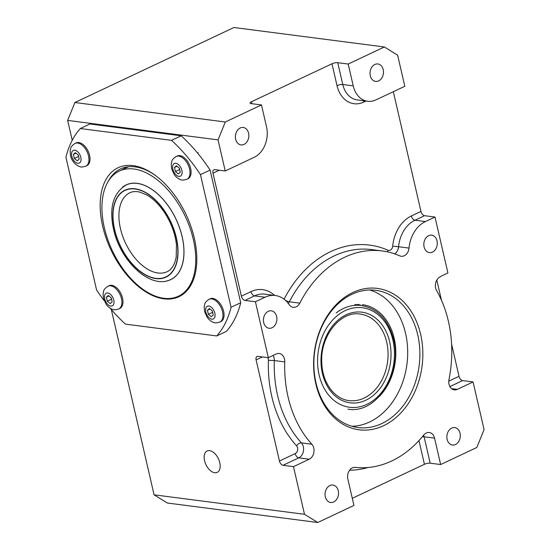 <?xml version="1.0" encoding="UTF-8"?>
<svg xmlns="http://www.w3.org/2000/svg" width="550" height="550" viewBox="0 0 550 550"><rect width="100%" height="100%" fill="white"/><g stroke="black" fill="none" stroke-linecap="round" stroke-linejoin="round"><path stroke-width="0.82" d="M348.184 64.041L353.231 85.876A23.863 18.178 -82.6 0 0 367.709 101.269A23.863 18.178 -82.6 0 0 375.925 99.901L404.814 86.274L397.629 55.179L384.361 46.977L348.184 64.041L337.734 62.686A4.187 1.189 -13 0 0 331.966 63.786L251.412 101.784A4.187 1.189 -13 0 0 250.023 103.077A4.187 1.189 -13 0 0 251.027 103.586L261.47 104.94L225.301 121.997L74.903 102.52L67.65 120.402L218.048 139.879L225.301 121.997M352.289 498.314L424.435 464.289A4.187 1.189 167 0 1 430.203 463.189L440.646 464.537L476.822 447.48L484.076 429.598L473.069 381.941L457.318 389.373A8.724 6.641 97.4 0 1 454.314 389.874A8.724 6.641 97.4 0 1 448.972 379.582A109.037 83.057 -82.6 0 0 436.569 290.517A8.724 6.641 97.4 0 1 439.759 277.09A30.085 22.914 -82.6 0 0 441.402 276.072L447.92 272.999L435.002 217.058L424.559 215.703A4.187 2.441 64.7 0 1 420.963 211.447L393.319 91.699M473.069 381.941L462.626 380.586A4.187 2.441 64.7 0 1 459.03 376.324L451.578 344.059M441.471 300.272L436.81 280.101M417.752 334.923A69.19 52.704 -82.6 0 1 357.995 427.543A69.19 52.704 -82.6 0 1 314.614 352.151A69.19 52.704 -82.6 0 1 375.767 290.304A69.19 52.704 -82.6 0 1 417.752 334.923M420.64 334.373A71.287 54.299 97.4 0 0 328.707 313.782A71.287 54.299 97.4 0 0 355.334 429.131A71.287 54.299 97.4 0 0 420.64 334.373M218.048 139.879L225.225 170.974L214.782 169.627A4.187 2.441 -115.3 0 0 213.895 169.751A4.187 2.441 -115.3 0 0 212.994 173.188L241.381 296.147A4.187 2.441 -115.3 0 0 244.977 300.41L255.42 301.757L265.018 297.234A29.941 22.804 -82.6 0 1 275.316 295.515A29.941 22.804 -82.6 0 1 289.169 304.652A8.724 6.641 97.4 0 0 293.205 307.312A8.724 6.641 97.4 0 0 299.798 303.139A109.037 83.057 -82.6 0 1 382.229 250.958A109.037 83.057 -82.6 0 1 399.857 255.887A8.724 6.641 97.4 0 0 401.266 256.279A8.724 6.641 97.4 0 0 409.021 248.091A30.085 22.914 -82.6 0 1 425.411 221.581L435.002 217.058M255.42 301.757L268.338 357.699L257.888 356.345A4.187 2.441 -115.3 0 0 257.008 356.469A4.187 2.441 -115.3 0 0 256.101 359.906L279.448 461.031A4.187 2.441 -115.3 0 0 283.037 465.286L293.487 466.641L309.244 459.209A8.724 6.641 97.4 0 0 313.871 452.423A8.724 6.641 97.4 0 0 311.871 444.249A109.037 83.057 -82.6 0 1 284.762 361.914A8.724 6.641 97.4 0 0 279.201 353.492A8.724 6.641 97.4 0 0 276.203 353.987L268.338 357.699M293.487 466.641L304.494 514.298L154.089 494.821L167.365 503.023L317.762 522.5L304.494 514.298M317.762 522.5L353.939 505.436L347.841 479.043A8.724 6.641 97.4 0 1 355.293 467.362A109.037 83.057 -82.6 0 0 423.706 435.091A8.724 6.641 97.4 0 1 429.261 432.52A8.724 6.641 97.4 0 1 434.555 438.151L440.646 464.537M437.023 240.831A8.793 6.696 -82.6 0 1 429.426 252.601A8.793 6.696 -82.6 0 1 423.913 243.018A8.793 6.696 -82.6 0 1 431.688 235.159A8.793 6.696 -82.6 0 1 437.023 240.831M338.25 490.717A8.793 6.696 -82.6 0 1 330.653 502.487A8.793 6.696 -82.6 0 1 325.139 492.903A8.793 6.696 -82.6 0 1 332.915 485.045A8.793 6.696 -82.6 0 1 338.25 490.717M460.054 433.263A8.793 6.696 -82.6 0 1 452.464 445.033A8.793 6.696 -82.6 0 1 446.951 435.456A8.793 6.696 -82.6 0 1 454.719 427.591A8.793 6.696 -82.6 0 1 460.054 433.263M276.629 316.484A8.793 6.696 -82.6 0 1 269.032 328.254A8.793 6.696 -82.6 0 1 263.526 318.67A8.793 6.696 -82.6 0 1 271.294 310.812A8.793 6.696 -82.6 0 1 276.629 316.484M359.762 305.291A53.034 40.398 97.4 0 0 357.115 304.452M248.579 133.141A8.793 6.696 -82.6 0 1 240.989 144.911A8.793 6.696 -82.6 0 1 235.476 135.328A8.793 6.696 -82.6 0 1 243.244 127.469A8.793 6.696 -82.6 0 1 248.579 133.141M383.219 69.637A8.793 6.696 -82.6 0 1 375.623 81.407A8.793 6.696 -82.6 0 1 370.109 71.823A8.793 6.696 -82.6 0 1 377.884 63.965A8.793 6.696 -82.6 0 1 383.219 69.637M74.903 102.52L233.963 27.5L384.361 46.977M154.089 494.821L111.313 309.512M72.236 140.271L67.65 120.402M214.72 472.725A11.832 6.889 64.7 0 1 209.357 469.638A11.832 6.889 64.7 0 1 204.256 458.913A11.832 6.889 64.7 0 1 207.123 450.979A11.832 6.889 64.7 0 1 218.398 458.741A11.832 6.889 64.7 0 1 217.216 472.374A11.832 6.889 64.7 0 1 214.72 472.725M355.678 304.556A53.034 40.398 -82.6 0 1 356.641 304.893M261.47 104.94L266.516 126.775A23.863 18.178 -82.6 0 1 254.114 157.355L225.225 170.974M108.164 181.507A69.19 40.294 64.7 0 1 120.526 168.933A69.19 40.294 64.7 0 1 154.873 175.058M102.699 226.304A71.287 41.511 -115.3 0 0 154.103 296.182A71.287 41.511 -115.3 0 0 196.618 264.536A71.287 41.511 -115.3 0 0 154.186 174.563A71.287 41.511 -115.3 0 0 102.699 226.304M125.606 167.207A69.19 40.294 -115.3 0 0 123.413 169.153M110.241 308.248A126.486 73.659 -115.3 0 0 125.455 324.122L216.7 335.94A126.486 73.659 -115.3 0 0 231.076 307.278L200.447 174.618A126.486 73.659 -115.3 0 0 171.545 140.353L80.3 128.535A126.486 73.659 -115.3 0 0 65.924 157.197L96.552 289.857A126.486 73.659 -115.3 0 0 104.163 300.644M216.7 335.94L226.353 331.389A126.486 73.659 -115.3 0 0 240.728 302.734L210.1 170.067A126.486 73.659 -115.3 0 0 181.191 135.802L89.946 123.984L80.3 128.535M231.076 307.278L240.728 302.734M200.447 174.618L210.1 170.067M171.545 140.353L181.191 135.802M212.307 310.908L213.235 314.978L211.269 316.69L208.374 314.325L207.446 310.248L209.413 308.543L212.307 310.908M207.446 310.248L210.018 309.038M212.169 310.798L212.657 312.469M208.374 314.325L212.527 312.366M219.814 322.073L220.894 321.564A12.595 7.336 -115.3 0 0 223.004 309.114A12.595 7.336 -115.3 0 0 212.802 298.403A12.595 7.336 -115.3 0 0 210.148 298.781L209.069 299.289C203.768 302.947 204.992 304.226 204.16 306.866L204.572 311.657L207.391 317.653C210.952 322.066 213.943 322.527 214.087 322.541C214.761 323.097 216.673 322.939 219.814 322.073A12.595 7.336 -115.3 0 0 221.925 309.623A12.595 7.336 -115.3 0 0 211.729 298.911A12.595 7.336 -115.3 0 0 209.069 299.289M179.341 168.128L180.269 172.198L178.303 173.91L175.409 171.545L174.481 167.468L176.447 165.763L179.341 168.128M174.481 167.468L177.052 166.258M179.211 168.018L179.699 169.689M175.409 171.545L179.568 169.586M186.856 179.293L187.928 178.784A12.595 7.336 -115.3 0 0 190.039 166.334A12.595 7.336 -115.3 0 0 179.843 155.623A12.595 7.336 -115.3 0 0 177.183 156.001L176.103 156.509C170.803 160.167 172.033 161.446 171.194 164.086L171.607 168.877L174.426 174.873C177.994 179.286 180.984 179.747 181.129 179.761C181.803 180.317 183.707 180.159 186.856 179.293A12.595 7.336 -115.3 0 0 188.959 166.843A12.595 7.336 -115.3 0 0 178.764 156.131A12.595 7.336 -115.3 0 0 176.103 156.509M111.231 297.818L112.159 301.895L110.192 303.6L107.298 301.235L106.37 297.158L108.336 295.453L111.231 297.818M106.37 297.158L108.941 295.948M111.1 297.708L111.588 299.386M107.298 301.235L111.458 299.276M118.745 308.983L119.824 308.474A12.595 7.336 -115.3 0 0 121.928 296.024A12.595 7.336 -115.3 0 0 111.733 285.312A12.595 7.336 -115.3 0 0 109.072 285.691L107.999 286.199C102.692 289.857 103.922 291.136 103.091 293.776L103.496 298.574L106.315 304.562C109.883 308.976 112.874 309.437 113.018 309.457C113.692 310.007 115.603 309.856 118.745 308.983A12.595 7.336 -115.3 0 0 120.856 296.532A12.595 7.336 -115.3 0 0 110.653 285.821A12.595 7.336 -115.3 0 0 107.999 286.199M78.265 155.038L79.2 159.115L77.234 160.82L74.339 158.455L73.404 154.378L75.371 152.673L78.265 155.038M73.404 154.378L75.976 153.168M78.134 154.928L78.623 156.606M74.339 158.455L78.492 156.496M85.779 166.203L86.859 165.694A12.595 7.336 -115.3 0 0 88.969 153.244A12.595 7.336 -115.3 0 0 78.767 142.532A12.595 7.336 -115.3 0 0 76.113 142.911L75.034 143.419C69.733 147.077 70.957 148.356 70.125 150.996L70.537 155.794C71.686 160.387 74.333 163.831 78.478 166.114L80.052 166.671C80.726 167.228 82.638 167.076 85.779 166.203A12.595 7.336 -115.3 0 0 87.89 153.752A12.595 7.336 -115.3 0 0 77.688 143.041A12.595 7.336 -115.3 0 0 75.034 143.419M122.512 187.206A52.339 30.477 64.7 0 1 126.177 184.896A52.339 30.477 64.7 0 1 136.379 183.246A52.339 30.477 64.7 0 1 179.383 227.232A52.339 30.477 64.7 0 1 170.83 279.572A52.339 30.477 64.7 0 1 166.719 280.933M132.825 168.884A69.19 40.294 -115.3 0 0 119.336 171.071A69.19 40.294 -115.3 0 0 112.406 250.841A69.19 40.294 -115.3 0 0 178.372 296.23A69.19 40.294 -115.3 0 0 189.674 227.04A69.19 40.294 -115.3 0 0 132.825 168.884M361.426 305.511A52.339 39.868 97.4 0 0 358.194 304.425M362.443 304.673A52.339 39.868 -82.6 0 1 391.662 330.22A52.339 39.868 -82.6 0 1 379.493 396.316M351.959 426.284A69.19 52.704 97.4 0 0 402.194 322.493A69.19 52.704 97.4 0 0 369.607 289.981M418.962 440.598L424.435 464.289M349.601 470.223A113.224 86.247 97.4 0 0 368.06 467.507M422.283 436.824A4.187 1.189 167 0 1 424.105 436.796L434.555 438.151M430.203 463.189L424.105 436.796A8.724 6.641 97.4 0 0 423.603 435.222M449.9 386.588L462.626 380.586M457.318 389.373L451.536 388.623M459.03 376.324L448.766 381.164M212.994 173.188L219.306 170.211M283.037 465.286L298.794 457.861L309.244 459.209M274.553 295.412A34.127 25.994 97.4 0 0 250.972 291.624L241.381 296.147M250.972 291.624A4.187 2.441 -115.3 0 0 254.567 295.879A29.941 22.804 -82.6 0 1 264.873 294.161L275.316 295.515M244.977 300.41L254.567 295.879L265.018 297.234M273.171 355.417A8.724 6.641 97.4 0 1 274.312 360.559L268.414 360.319A113.224 86.247 97.4 0 0 296.567 445.816A4.537 3.458 -82.6 0 1 297.612 450.072A4.537 3.458 -82.6 0 1 295.199 453.599A4.187 2.441 -115.3 0 0 298.794 457.861A8.724 6.641 97.4 0 0 303.428 451.069A8.724 6.641 97.4 0 0 301.421 442.894A109.037 83.057 -82.6 0 1 274.312 360.559L284.762 361.914M311.871 444.249L301.421 442.894A4.187 2.282 137.6 0 0 296.567 445.816M251.852 103.689L251.412 101.784M367.709 101.269L357.259 99.921A23.863 18.178 -82.6 0 1 342.781 84.528A4.187 1.189 -13 0 0 337.012 85.628A28.057 21.367 97.4 0 0 363.688 102.108A4.187 2.441 64.7 0 1 363.543 100.733M363.688 102.108L365.949 101.042M353.231 85.876L342.781 84.528L337.734 62.686M331.966 63.786L337.012 85.628M394.749 253.894A8.724 6.641 97.4 0 0 398.571 246.744L392.7 246.173A4.537 3.458 -82.6 0 1 387.936 250.222A4.187 2.647 -66.3 0 0 387.674 251.907M285.209 300.121A4.187 1.162 -152.8 0 0 289.348 301.785A109.037 83.057 -82.6 0 1 371.786 249.604L382.229 250.958M387.936 250.222A113.224 86.247 97.4 0 0 284.082 299.193M409.021 248.091L398.571 246.744A30.085 22.914 -82.6 0 1 414.961 220.234A4.187 2.441 64.7 0 1 411.366 215.971A34.272 26.104 97.4 0 0 392.7 246.173M288.282 303.421A8.724 6.641 97.4 0 0 289.348 301.785L299.798 303.139M425.411 221.581L414.961 220.234L424.559 215.703M420.963 211.447L411.366 215.971M267.816 357.631A4.537 3.458 -82.6 0 1 268.414 360.319M295.199 453.599L279.448 461.031M256.101 359.906L262.412 356.929M120.457 228.607A43.649 25.424 64.7 0 1 129.882 192.754C132.591 191.434 135.864 191.208 139.693 192.074L146.843 195.002C153.044 198.584 158.785 204.201 164.058 211.86C170.974 222.276 175.099 233.221 176.44 244.688L176.206 257.043C174.694 264.791 171.662 269.686 167.124 271.714A43.649 25.424 64.7 0 1 120.457 228.607M114.689 229.708A47.836 27.858 -115.3 0 0 169.73 274.381A47.836 27.858 -115.3 0 0 151.855 196.976A47.836 27.858 -115.3 0 0 114.689 229.708M114.531 229.687A48.084 28.002 64.7 0 1 151.889 196.79A48.084 28.002 64.7 0 1 169.854 274.594A48.084 28.002 64.7 0 1 114.531 229.687M170.803 279.51A52.271 30.443 -115.3 0 0 176.034 219.251A52.271 30.443 -115.3 0 0 126.204 184.965C113.169 192.913 108.941 207.646 113.527 229.178C120.257 260.975 150.246 289.905 170.803 279.51L172.226 278.843M386.746 342.279A43.615 33.22 -82.6 0 1 349.064 400.592C334.558 399.121 322.334 382.697 321.778 362.856C319.942 336.043 340.746 310.461 360.264 314.084A43.615 33.22 -82.6 0 1 386.746 342.279M389.634 341.729A45.712 34.815 97.4 0 0 330.708 328.398A45.712 34.815 97.4 0 0 347.689 402.408A45.712 34.815 97.4 0 0 389.634 341.729M392.92 340.189A50.174 38.218 -82.6 0 1 346.878 406.794A50.174 38.218 -82.6 0 1 328.233 325.552A50.174 38.218 -82.6 0 1 392.92 340.189M347.951 409.172C376.441 414.322 402.676 373.457 393.614 339.543C388.472 319.901 377.726 308.557 361.377 305.504A52.271 39.813 97.4 0 0 336.194 312.916M208.828 306.061A7.012 4.084 64.7 0 1 214.995 316.394A7.012 4.084 64.7 0 1 207.192 315.384A7.012 4.084 64.7 0 1 208.828 306.061M175.863 163.281A7.012 4.084 64.7 0 1 182.036 173.614A7.012 4.084 64.7 0 1 174.226 172.604A7.012 4.084 64.7 0 1 175.863 163.281M107.752 292.971A7.012 4.084 64.7 0 1 113.926 303.311A7.012 4.084 64.7 0 1 106.123 302.301A7.012 4.084 64.7 0 1 107.752 292.971M74.793 150.191A7.012 4.084 64.7 0 1 80.96 160.531A7.012 4.084 64.7 0 1 73.157 159.521A7.012 4.084 64.7 0 1 74.793 150.191M127.627 184.291L126.204 184.965M354.791 304.652L361.377 305.504M197.526 153.003L198.199 152.68M119.336 171.071L128.501 166.746"/></g></svg>
